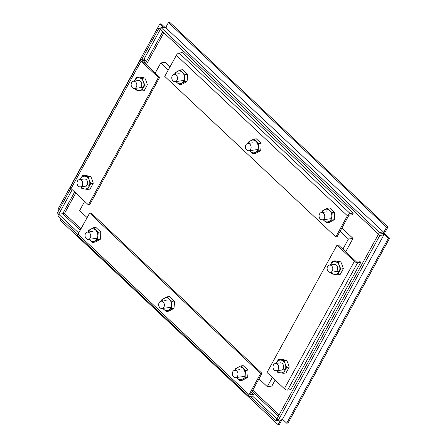 <?xml version="1.0" encoding="UTF-8"?>
<svg xmlns="http://www.w3.org/2000/svg" width="447" height="447" viewBox="0 0 447 447"><rect width="100%" height="100%" fill="white"/><g stroke="black" fill="none" stroke-linecap="round" stroke-linejoin="round"><path stroke-width="0.67" d="M177.001 80.231A3.665 2.844 82.6 0 1 175.101 81.639A3.665 2.844 82.6 0 1 172.224 79.778A3.665 2.844 82.6 0 1 172.251 75.772A3.665 2.844 82.6 0 1 174.151 74.37A3.665 2.844 82.6 0 1 177.029 76.225A3.665 2.844 82.6 0 1 177.001 80.231M132.39 87.718A3.665 2.844 82.6 0 1 131.189 83.824A3.665 2.844 82.6 0 1 133.508 81.192A3.665 2.844 82.6 0 1 135.575 81.93A3.665 2.844 82.6 0 1 136.782 85.824A3.665 2.844 82.6 0 1 134.458 88.461A3.665 2.844 82.6 0 1 132.39 87.718M250.638 149.326A3.665 2.844 82.6 0 1 248.739 150.734A3.665 2.844 82.6 0 1 245.861 148.873A3.665 2.844 82.6 0 1 245.889 144.867A3.665 2.844 82.6 0 1 247.789 143.465A3.665 2.844 82.6 0 1 250.666 145.32A3.665 2.844 82.6 0 1 250.638 149.326M324.276 218.421A3.665 2.844 82.6 0 1 322.376 219.823A3.665 2.844 82.6 0 1 319.499 217.968A3.665 2.844 82.6 0 1 319.527 213.962A3.665 2.844 82.6 0 1 321.427 212.554A3.665 2.844 82.6 0 1 324.304 214.415A3.665 2.844 82.6 0 1 324.276 218.421M90.272 237.988A3.665 2.844 82.6 0 1 88.372 239.396A3.665 2.844 82.6 0 1 85.5 237.536A3.665 2.844 82.6 0 1 85.522 233.535A3.665 2.844 82.6 0 1 87.422 232.127A3.665 2.844 82.6 0 1 90.3 233.988A3.665 2.844 82.6 0 1 90.272 237.988M163.909 307.083A3.665 2.844 82.6 0 1 162.01 308.491A3.665 2.844 82.6 0 1 159.132 306.631A3.665 2.844 82.6 0 1 159.16 302.625A3.665 2.844 82.6 0 1 161.06 301.222A3.665 2.844 82.6 0 1 163.937 303.077A3.665 2.844 82.6 0 1 163.909 307.083M237.547 376.178A3.665 2.844 82.6 0 1 235.647 377.586A3.665 2.844 82.6 0 1 232.77 375.726A3.665 2.844 82.6 0 1 232.798 371.72A3.665 2.844 82.6 0 1 234.697 370.317A3.665 2.844 82.6 0 1 237.575 372.172A3.665 2.844 82.6 0 1 237.547 376.178M328.361 271.597A3.665 2.844 82.6 0 1 327.159 267.703A3.665 2.844 82.6 0 1 329.478 265.071A3.665 2.844 82.6 0 1 331.545 265.809A3.665 2.844 82.6 0 1 332.747 269.709A3.665 2.844 82.6 0 1 330.428 272.34A3.665 2.844 82.6 0 1 328.361 271.597M78.286 186.136A3.665 2.844 82.6 0 1 77.085 182.242A3.665 2.844 82.6 0 1 79.404 179.61A3.665 2.844 82.6 0 1 81.471 180.348A3.665 2.844 82.6 0 1 82.673 184.242A3.665 2.844 82.6 0 1 80.354 186.88A3.665 2.844 82.6 0 1 78.286 186.136M274.257 370.015A3.665 2.844 82.6 0 1 273.05 366.121A3.665 2.844 82.6 0 1 275.374 363.489A3.665 2.844 82.6 0 1 277.436 364.227A3.665 2.844 82.6 0 1 278.643 368.127A3.665 2.844 82.6 0 1 276.324 370.759A3.665 2.844 82.6 0 1 274.257 370.015M138.279 80.566A3.665 2.844 82.6 0 1 138.447 80.538A3.665 2.844 82.6 0 1 140.509 81.276A3.665 2.844 82.6 0 1 141.716 85.176A3.665 2.844 82.6 0 1 139.397 87.808M135.128 88.372L135.866 90.009L138.581 90.517A6.414 4.978 82.6 0 1 136.134 89.244A6.414 4.978 82.6 0 1 135.34 88.344M143.074 88.081A6.414 4.978 82.6 0 1 138.581 90.517L141.632 90.981L144.845 85.137L143.409 81.745A6.414 4.978 82.6 0 1 143.074 88.081M139.252 77.845A6.414 4.978 82.6 0 1 143.409 81.745L142.297 78.309L136.531 77.331L134.759 80.281A6.414 4.978 82.6 0 1 139.252 77.845M134.391 81.075A6.414 4.978 82.6 0 1 134.759 80.281L134.329 81.08M136.531 77.331L139.067 77.001L144.834 77.979L146.275 81.371L147.381 84.801L144.169 90.652L141.632 90.981M144.845 85.137L147.381 84.801M142.297 78.309L144.834 77.979M175.984 81.522A6.414 4.978 -97.4 0 0 176.772 82.421A6.414 4.978 -97.4 0 0 181.767 83.271L184.527 81.84L184.913 74.52L180.113 70.017L182.644 69.687L187.444 74.191L187.422 77.828L187.058 81.51L181.873 84.321L179.342 84.656L181.767 83.271A6.414 4.978 -97.4 0 0 184.55 78.203A6.414 4.978 -97.4 0 0 182.342 72.291A6.414 4.978 -97.4 0 0 177.353 71.447A6.414 4.978 -97.4 0 0 175.034 74.252M175.861 81.538L179.342 84.656M180.113 70.017L174.928 72.833L174.749 74.291M184.527 81.84L187.058 81.51M187.444 74.191L184.913 74.52M249.622 150.617A6.414 4.978 -97.4 0 0 250.409 151.516A6.414 4.978 -97.4 0 0 255.405 152.366L258.165 150.935L258.545 143.616L253.745 139.112L256.282 138.782L261.082 143.286L261.054 146.923L260.696 150.605L255.511 153.416L252.98 153.746L255.405 152.366A6.414 4.978 -97.4 0 0 258.187 147.298A6.414 4.978 -97.4 0 0 255.98 141.386A6.414 4.978 -97.4 0 0 250.99 140.542A6.414 4.978 -97.4 0 0 248.672 143.347M249.499 150.633L252.98 153.746M253.745 139.112L248.56 141.928L248.387 143.386M258.165 150.935L260.696 150.605M261.082 143.286L258.545 143.616M323.259 219.712A6.414 4.978 -97.4 0 0 324.047 220.611A6.414 4.978 -97.4 0 0 329.042 221.455L331.797 220.03L332.182 212.711L327.383 208.207L329.92 207.877L334.719 212.381L334.691 216.018L334.334 219.695L329.148 222.511L326.617 222.841L329.042 221.455A6.414 4.978 -97.4 0 0 331.825 216.393A6.414 4.978 -97.4 0 0 329.618 210.481A6.414 4.978 -97.4 0 0 324.628 209.637A6.414 4.978 -97.4 0 0 322.309 212.442M323.136 219.728L326.617 222.841M327.383 208.207L322.198 211.023L322.019 212.481M331.797 220.03L334.334 219.695M334.719 212.381L332.182 212.711M89.255 239.279A6.414 4.978 -97.4 0 0 90.048 240.184A6.414 4.978 -97.4 0 0 95.038 241.028L97.798 239.598L98.184 232.284L93.384 227.78L95.915 227.445L100.715 231.948L100.692 235.586L100.329 239.268L95.144 242.084L92.613 242.414L95.038 241.028A6.414 4.978 -97.4 0 0 97.82 235.96A6.414 4.978 -97.4 0 0 95.613 230.054A6.414 4.978 -97.4 0 0 90.624 229.205A6.414 4.978 -97.4 0 0 88.305 232.01M89.132 239.296L92.613 242.414M93.384 227.78L88.199 230.591L88.02 232.049M97.798 239.598L100.329 239.268M100.715 231.948L98.184 232.284M162.892 308.374A6.414 4.978 -97.4 0 0 163.68 309.279A6.414 4.978 -97.4 0 0 168.675 310.123L171.436 308.693L171.821 301.379L167.016 296.869L169.553 296.54L174.352 301.043L174.324 304.681L173.967 308.363L168.782 311.173L166.25 311.509L168.675 310.123A6.414 4.978 -97.4 0 0 171.458 305.055A6.414 4.978 -97.4 0 0 169.251 299.144A6.414 4.978 -97.4 0 0 164.261 298.3A6.414 4.978 -97.4 0 0 161.943 301.105M162.769 308.391L166.25 311.509M167.016 296.869L161.836 299.686L161.658 301.144M171.436 308.693L173.967 308.363M174.352 301.043L171.821 301.379M236.53 377.469A6.414 4.978 -97.4 0 0 237.318 378.369A6.414 4.978 -97.4 0 0 242.313 379.218L245.073 377.788L245.453 370.468L240.654 365.964L243.19 365.635L247.99 370.138L247.962 373.776L247.604 377.458L242.419 380.268L239.888 380.604L242.313 379.218A6.414 4.978 -97.4 0 0 245.096 374.15A6.414 4.978 -97.4 0 0 242.889 368.239A6.414 4.978 -97.4 0 0 237.899 367.395A6.414 4.978 -97.4 0 0 235.58 370.2M236.407 377.486L239.888 380.604M240.654 365.964L235.468 368.781L235.295 370.239M245.073 377.788L247.604 377.458M247.99 370.138L245.453 370.468M334.244 264.445A3.665 2.844 82.6 0 1 334.412 264.417A3.665 2.844 82.6 0 1 336.479 265.16A3.665 2.844 82.6 0 1 337.686 269.055A3.665 2.844 82.6 0 1 335.362 271.687M331.098 272.251L331.836 273.888L334.552 274.397A6.414 4.978 82.6 0 1 332.099 273.128A6.414 4.978 82.6 0 1 331.311 272.223M339.044 271.96A6.414 4.978 82.6 0 1 334.552 274.397L337.602 274.866L340.815 269.016L339.374 265.624A6.414 4.978 82.6 0 1 339.044 271.96M335.216 261.724A6.414 4.978 82.6 0 1 339.374 265.624L338.267 262.188L332.501 261.216L330.73 264.16A6.414 4.978 82.6 0 1 335.216 261.724M330.361 264.954A6.414 4.978 82.6 0 1 330.73 264.16L330.299 264.965M332.501 261.216L335.038 260.88L340.804 261.858L342.246 265.25L343.352 268.681L340.133 274.531L337.602 274.866M340.815 269.016L343.352 268.681M338.267 262.188L340.804 261.858M84.17 178.984A3.665 2.844 82.6 0 1 84.338 178.956A3.665 2.844 82.6 0 1 86.405 179.694A3.665 2.844 82.6 0 1 87.612 183.594A3.665 2.844 82.6 0 1 85.288 186.226M81.024 186.79L81.762 188.427L84.477 188.936A6.414 4.978 82.6 0 1 82.025 187.662A6.414 4.978 82.6 0 1 81.237 186.762M88.964 186.5A6.414 4.978 82.6 0 1 84.477 188.936L87.528 189.399L90.741 183.555L89.299 180.163A6.414 4.978 82.6 0 1 88.964 186.5M85.142 176.263A6.414 4.978 82.6 0 1 89.299 180.163L88.193 176.727L82.427 175.749L80.656 178.699A6.414 4.978 82.6 0 1 85.142 176.263M80.287 179.493A6.414 4.978 82.6 0 1 80.656 178.699L80.225 179.498M82.427 175.749L84.964 175.42L90.724 176.397L92.166 179.789L93.278 183.22L90.059 189.07L87.528 189.399M90.741 183.555L93.278 183.22M88.193 176.727L90.724 176.397M280.14 362.863A3.665 2.844 82.6 0 1 280.308 362.835A3.665 2.844 82.6 0 1 282.375 363.579A3.665 2.844 82.6 0 1 283.577 367.473A3.665 2.844 82.6 0 1 281.258 370.105M276.995 370.669L277.732 372.306L280.448 372.815A6.414 4.978 82.6 0 1 277.995 371.546A6.414 4.978 82.6 0 1 277.207 370.641M284.935 370.379A6.414 4.978 82.6 0 1 280.448 372.815L283.493 373.284L286.711 367.434L285.27 364.042A6.414 4.978 82.6 0 1 284.935 370.379M281.113 360.142A6.414 4.978 82.6 0 1 285.27 364.042L284.163 360.606L278.397 359.634L276.62 362.578A6.414 4.978 82.6 0 1 281.113 360.142M276.257 363.372A6.414 4.978 82.6 0 1 276.62 362.578L276.196 363.383M278.397 359.634L280.928 359.299L286.695 360.276L288.136 363.668L289.243 367.099L286.03 372.949L283.493 373.284M286.711 367.434L289.243 367.099M284.163 360.606L286.695 360.276M80.941 228.858L64.513 213.448L62.714 213.722L64.513 213.448L75.755 192.992M144.057 59.032L160.333 29.429L378.503 234.139L382.487 233.619L378.508 234.144L276.905 418.956L252.521 396.081M78.683 232.971L58.73 214.247L62.714 213.727L58.73 214.242L72.23 189.684M276.905 418.956L278.274 420.241L379.872 235.429L378.508 234.144L379.419 232.474L161.25 27.759L160.333 29.429L158.964 28.144L161.199 27.854M379.419 232.474L383.403 231.954L382.487 233.619L382.867 233.937L382.286 233.764M161.25 27.759L165.234 27.239L383.403 231.954L383.973 231.937M158.964 28.144L141.822 59.328M70.866 188.394L57.361 212.956L58.73 214.242L57.814 215.912L77.8 234.664M250.158 396.388L275.983 420.627L276.9 418.956M275.983 420.627L280.018 420.012M278.274 420.241L282.253 419.722L283.135 419.04M379.872 235.429L383.856 234.91L382.582 233.708M384.426 234.792L383.856 234.91L282.253 419.722M166.245 27.641L165.234 27.239M84.679 201.368L79.622 210.565L87.126 217.611M258.964 378.844L267.278 386.644L272.335 377.447M342.866 249.152L348.436 239.016L340.122 231.216M168.284 69.983L160.78 62.938L155.21 73.073M267.278 386.644L271.865 386.046L275.145 380.084M345.676 251.784L353.024 238.419L348.436 239.016M160.78 62.938L165.368 62.34L170.067 66.748M353.024 238.419L341.905 227.981M158.4 77.476L88.377 204.838L71.051 188.578L141.068 61.211L158.4 77.476L159.719 77.303L142.392 61.038L142.381 60.714L145.526 60.306L144.157 59.021L141.012 59.434A2.581 1.117 28.8 0 0 140.419 59.758A2.581 1.117 28.8 0 0 141.068 61.211M88.377 204.838L89.702 204.665L159.719 77.303M140.419 59.758L70.402 187.125A2.581 1.117 28.8 0 0 71.051 188.578M144.191 62.731L145.526 60.306M267.015 372.457L337.038 245.09L354.37 261.355L284.348 388.717L267.015 372.457M337.038 245.09L338.357 244.922L355.689 261.182L359.433 261.014L360.802 262.3L357.656 262.713A2.581 1.117 -151.2 0 1 354.37 261.355M360.802 262.3L290.785 389.667L287.633 390.075A2.581 1.117 -151.2 0 1 284.348 388.717M89.635 213.046L260.662 373.524L249.052 394.645L78.024 234.167L89.635 213.046L90.959 212.873L261.987 373.351L250.376 394.472L250.465 394.802L253.611 394.394L252.695 396.059L249.549 396.472A2.581 1.185 -46.8 0 1 248.901 396.316A2.581 1.185 -46.8 0 1 249.052 394.645M260.662 373.524L261.987 373.351M248.901 396.316L77.873 235.837A2.581 1.185 -46.8 0 1 78.024 234.167M253.611 394.394L251.505 392.416M335.781 236.882L164.753 76.409L176.364 55.288L347.392 215.767L335.781 236.882L337.105 236.714L348.716 215.594L349.213 215.186L352.359 214.772L353.275 213.107L350.13 213.515A2.581 1.185 133.2 0 0 347.392 215.767M353.275 213.107L182.247 52.629L179.102 53.037A2.581 1.185 133.2 0 0 176.364 55.288M281.996 419.755L279.403 424.477L278.079 424.65L59.909 219.941L60.658 218.583M163.529 27.463L159.808 23.97L161.127 23.797L164.848 27.289M165.787 27.356L168.441 22.523L169.759 22.35L387.935 227.059L384.47 233.362L389.639 238.217L288.036 423.03L286.717 423.203L282.744 419.47M280.677 419.929L278.079 424.65M389.639 238.217L388.32 238.385L286.717 423.203M384.47 233.362L383.146 233.535L388.32 238.385M383.146 233.535L386.61 227.232L387.935 227.059M168.441 22.523L386.61 227.232M59.16 209.682L58.205 208.783L159.808 23.97M63.29 213.789L63.228 213.504M146.286 64.698L163.859 32.737M279.163 414.85L252.778 390.097M80.225 230.16L62.714 213.727L74.666 191.975M145.202 63.675L162.769 31.715M278.447 416.151L252.063 391.399M287.633 390.075L357.656 262.713M350.13 213.515L179.102 53.037M184.086 80.466L175.101 81.639M179.241 73.705L174.151 74.37M138.615 80.521L133.508 81.192M143.442 87.288L134.458 88.461M257.718 149.555L248.739 150.734M252.879 142.794L247.789 143.465M331.356 218.65L322.376 219.823M326.517 211.889L321.427 212.554M97.357 238.223L88.372 239.396M92.512 231.462L87.422 232.127M170.994 307.318L162.01 308.491M166.15 300.557L161.06 301.222M244.626 376.413L235.647 377.586M239.788 369.652L234.697 370.317M334.585 264.4L329.478 265.071M339.407 271.167L330.428 272.34M84.511 178.94L79.404 179.61M89.333 185.706L80.354 186.88M280.476 362.819L275.374 363.489M285.303 369.585L276.324 370.759"/></g></svg>
